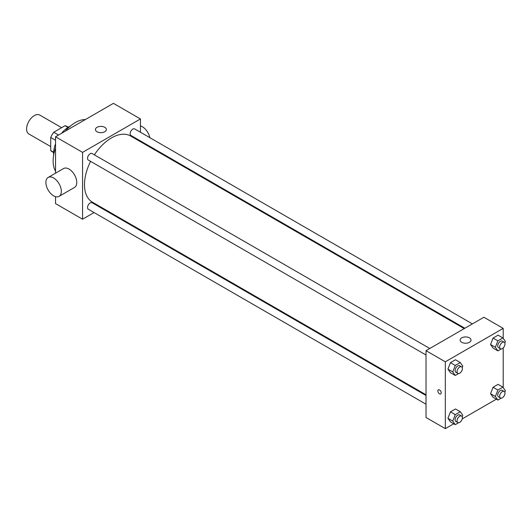 <?xml version="1.0" encoding="UTF-8"?>
<svg xmlns="http://www.w3.org/2000/svg" width="532" height="532" viewBox="0 0 532 532"><rect width="100%" height="100%" fill="white"/><g stroke="black" fill="none" stroke-linecap="round" stroke-linejoin="round"><path stroke-width="0.8" d="M61.632 127.687L39.774 115.065A10.913 6.304 120 0 0 31.361 117.991A10.913 6.304 120 0 0 26.6 128.977A10.913 6.304 120 0 0 28.861 133.971L50.72 146.593M58.567 135.028L53.739 132.242L65.064 125.705A14.657 8.465 120 0 1 66.733 126.303L68.289 127.208M53.652 152.245L50.72 150.549A14.657 8.465 120 0 0 52.076 151.693L53.632 152.598M50.72 150.549L50.72 137.475A14.657 8.465 120 0 1 53.739 132.242M55.541 140.262L50.72 137.475M67.996 127.401L65.064 125.705M53.679 155.045A21.832 12.602 -60 0 1 55.541 143.74M61.579 133.286A21.832 12.602 -60 0 1 70.437 126.018M55.541 171.231A31.381 18.121 -60 0 1 55.541 147.996M65.263 131.165A31.381 18.121 -60 0 1 85.379 119.547M94.071 212.561L82.56 219.211L55.541 203.616L55.541 196.647M55.541 173.186L55.541 136.771L113.429 103.354L140.448 118.949L140.448 132.249M102.244 207.846L101.605 208.212M426.019 355.017L88.319 160.039A3.764 2.175 -60 0 1 88.319 155.696A3.764 2.175 -60 0 1 92.083 153.522L429.789 348.493M426.019 404.207L88.319 209.236A3.764 2.175 -60 0 1 88.319 204.887A3.764 2.175 -60 0 1 92.083 202.719L426.019 395.515M140.448 140.94L140.448 141.678M82.56 219.211L82.56 152.371L140.448 118.949M464.862 328.244L130.919 135.447A3.764 2.175 -60 0 1 130.919 131.098A3.764 2.175 -60 0 1 134.689 128.924L472.389 323.895M426.019 394.777L92.402 202.167A38.204 22.058 -60 0 1 90.606 161.369M94.377 154.845A38.204 22.058 -60 0 1 130.606 135.993L464.223 328.61M48.159 177.449L63.594 168.538A10.913 6.304 60 0 1 74.507 174.842A10.913 6.304 60 0 1 74.507 187.444L59.072 196.355A10.913 6.304 -120 0 0 59.072 183.753A10.913 6.304 -120 0 0 48.159 177.449A10.913 6.304 -120 0 0 46.484 186.2A10.913 6.304 -120 0 0 53.612 195.816A10.913 6.304 -120 0 0 59.072 196.355M82.56 152.371L55.541 136.771M104.751 127.301A5.46 3.152 180 0 1 106.347 129.529A5.46 3.152 180 0 1 100.887 132.681A5.46 3.152 180 0 1 95.434 129.529A5.46 3.152 180 0 1 98.799 126.623A5.46 3.152 180 0 1 104.751 127.301M140.448 125.918A10.913 6.304 60 0 1 142.376 126.749A10.913 6.304 60 0 1 149.831 137.668M453.749 423.778L445.317 428.646L426.019 417.507L426.019 350.668L483.907 317.245L503.206 328.384L503.206 338.385M496.356 399.18L462.222 418.89M493.058 348.081L490.551 344.517L493.058 338.053L498.072 335.16L493.058 338.053L490.551 344.517L493.058 348.081L497.879 350.867L495.372 347.296L497.879 340.839L502.893 337.946L505.4 341.511L504.815 343.014M450.451 421.876L447.944 418.305L450.451 411.848L455.465 408.955L450.451 411.848L447.944 418.305L450.451 421.876L455.272 424.662L452.772 421.091L455.272 414.634L460.286 411.741L462.793 415.306L462.208 416.809M503.206 347.908L503.206 387.582M445.317 428.646L445.317 361.807L503.206 328.384M493.058 397.278L490.551 393.713L493.058 387.249L498.072 384.357L493.058 387.249L490.551 393.713L493.058 397.278L497.879 400.064L495.372 396.493L497.879 390.036L502.893 387.143L505.4 390.707L504.815 392.21M450.451 372.679L447.944 369.115L450.451 362.651L455.465 359.758L450.451 362.651L447.944 369.115L450.451 372.679L455.272 375.466L452.772 371.895L455.272 365.437L460.286 362.545L462.793 366.109L462.208 367.612M445.317 361.807L426.019 350.668M461.716 342.309A5.46 3.152 180 0 1 460.12 340.081A5.46 3.152 180 0 1 465.58 336.929A5.46 3.152 180 0 1 471.033 340.081A5.46 3.152 180 0 1 467.668 342.994A5.46 3.152 180 0 1 461.716 342.309M441.214 392.862A2.387 1.377 60 0 1 440.722 393.953A2.387 1.377 60 0 1 438.335 392.576A2.387 1.377 60 0 1 438.335 389.816A2.387 1.377 60 0 1 440.177 390.455A2.387 1.377 60 0 1 441.214 392.862M440.722 393.953A2.387 1.377 60 0 1 438.335 392.576A2.387 1.377 60 0 1 438.335 389.816M458.584 373.55L455.272 375.466M461.596 366.854L459.668 365.743A3.764 2.175 120 0 0 456.762 366.748A3.764 2.175 120 0 0 455.119 370.538A3.764 2.175 120 0 0 455.897 372.267L457.826 373.378A3.764 2.175 120 0 0 461.596 371.203A3.764 2.175 120 0 0 461.596 366.854A3.764 2.175 120 0 0 458.69 367.865A3.764 2.175 120 0 0 457.048 371.655A3.764 2.175 120 0 0 457.826 373.378M452.772 371.895L447.944 369.115M455.272 365.437L450.451 362.651M460.286 362.545L455.465 359.758M501.191 348.959L497.879 350.867M504.196 342.256L502.268 341.145A3.764 2.175 120 0 0 499.368 342.156A3.764 2.175 120 0 0 497.726 345.94A3.764 2.175 120 0 0 498.504 347.669L500.432 348.779A3.764 2.175 120 0 0 504.196 346.605A3.764 2.175 120 0 0 504.196 342.256A3.764 2.175 120 0 0 501.297 343.266A3.764 2.175 120 0 0 499.654 347.057A3.764 2.175 120 0 0 500.432 348.779M495.372 347.296L490.551 344.517M497.879 340.839L493.058 338.053M502.893 337.946L498.072 335.16M458.584 422.747L455.272 424.662M461.596 416.051L459.668 414.94A3.764 2.175 120 0 0 456.762 415.944A3.764 2.175 120 0 0 455.119 419.735A3.764 2.175 120 0 0 455.897 421.457L457.826 422.574A3.764 2.175 120 0 0 461.596 420.4A3.764 2.175 120 0 0 461.596 416.051A3.764 2.175 120 0 0 458.69 417.061A3.764 2.175 120 0 0 457.048 420.852A3.764 2.175 120 0 0 457.826 422.574M452.772 421.091L447.944 418.305M455.272 414.634L450.451 411.848M460.286 411.741L455.465 408.955M501.191 398.149L497.879 400.064M504.196 391.452L502.268 390.342A3.764 2.175 120 0 0 499.368 391.346A3.764 2.175 120 0 0 497.726 395.136A3.764 2.175 120 0 0 498.504 396.865L500.432 397.976A3.764 2.175 120 0 0 504.196 395.801A3.764 2.175 120 0 0 504.196 391.452A3.764 2.175 120 0 0 501.297 392.463A3.764 2.175 120 0 0 499.654 396.254A3.764 2.175 120 0 0 500.432 397.976M495.372 396.493L490.551 393.713M497.879 390.036L493.058 387.249M502.893 387.143L498.072 384.357M147.75 145.163L147.111 145.529"/></g></svg>
